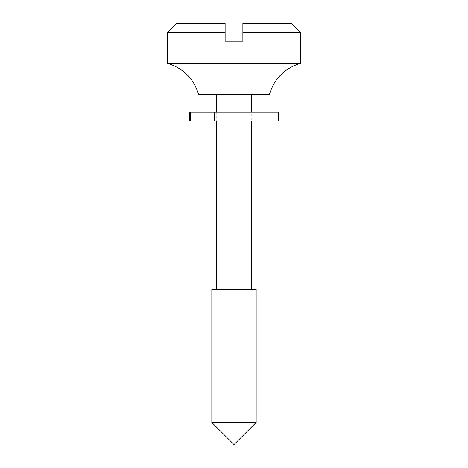 <?xml version="1.0" encoding="UTF-8"?>
<svg xmlns="http://www.w3.org/2000/svg" width="468" height="468" viewBox="0 0 468 468"><rect width="100%" height="100%" fill="white"/><g stroke="black" fill="none" stroke-linecap="round" stroke-linejoin="round"><path stroke-width="0.35" stroke-dasharray="2.34 1.75" d="M176.36 23.4L225.131 23.4L225.131 32.269L167.497 32.269L225.131 32.269L225.131 41.137L242.869 41.137L242.869 32.269L300.503 32.269L242.869 32.269L242.869 23.4L291.64 23.4M300.503 63.303L167.497 63.303L300.503 63.303M211.834 422.434L256.166 422.434L211.834 422.434M211.834 289.423L256.166 289.423M234 289.423L255.61 289.423L234 289.423M234 120.943L234 112.074L234 120.943M234 94.337L199.421 94.337L234 94.337M269.469 94.337L198.531 94.337M242.869 23.4L242.869 41.137L225.131 41.137L225.131 23.4M190.546 112.074L277.454 112.074L190.546 112.074M214.443 112.074L253.954 112.074L214.046 112.074L214.443 112.074L214.443 120.943L253.557 120.943L214.046 120.943L253.954 120.943L214.443 120.943L214.443 112.074M216.263 112.074L216.263 120.943L251.737 120.943L251.737 112.074M189.663 112.074L278.337 112.074M278.337 120.943L189.663 120.943M253.954 112.074L253.954 120.943M214.046 112.074L214.046 120.943"/><path stroke-width="0.7" d="M242.869 23.4L242.869 32.269L300.503 32.269L242.869 32.269L242.869 41.137L225.131 41.137L225.131 32.269L167.497 32.269L225.131 32.269L225.131 23.4L176.36 23.4L225.131 23.4L176.36 23.4L167.497 32.269L167.497 63.303L300.503 63.303L234 63.303L234 41.137L234 63.303L167.497 63.303C183.304 68.188 193.647 78.53 198.531 94.337L234 94.337L234 112.074L234 94.337L269.469 94.337C274.353 78.53 284.696 68.188 300.503 63.303L300.503 32.269L291.64 23.4L242.869 23.4L242.869 41.137L225.131 41.137L225.131 23.4M234 422.434L234 444.6L234 422.434L211.834 422.434L256.166 422.434L234 422.434L234 289.423L211.834 289.423L211.834 422.434L234 444.6L256.166 422.434L256.166 289.423L234 289.423L234 422.434M234 289.423L234 120.943L234 289.423M234 63.303L234 94.337L234 63.303M251.737 289.423L251.737 120.943L190.546 120.943L216.263 120.943L216.263 289.423M190.546 112.074L189.663 112.074L189.663 120.943L278.337 120.943L278.337 112.074L190.546 112.074L190.546 120.943L190.546 112.074M251.737 112.074L251.737 94.337M216.263 112.074L216.263 94.337"/></g></svg>
